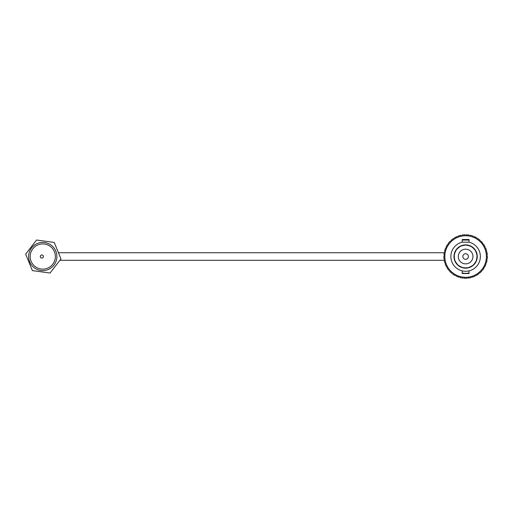 <?xml version="1.0" encoding="UTF-8"?>
<svg xmlns="http://www.w3.org/2000/svg" width="513" height="513" viewBox="0 0 513 513"><rect width="100%" height="100%" fill="white"/><g stroke="black" fill="none" stroke-linecap="round" stroke-linejoin="round"><path stroke-width="0.77" d="M462.841 256.526A2.783 2.783 0 0 0 465.624 259.309A2.783 2.783 0 0 0 468.407 256.526A2.783 2.783 0 0 0 465.624 253.743A2.783 2.783 0 0 0 462.841 256.526M458.289 256.526A7.329 7.329 0 0 0 465.624 263.855A7.329 7.329 0 0 0 472.954 256.526A7.329 7.329 0 0 0 465.624 249.19A7.329 7.329 0 0 0 458.289 256.526M476.718 260.046A11.639 11.639 0 0 0 455.691 250.453A11.639 11.639 0 0 0 454.986 261.245L455.287 261.13A11.318 11.318 0 0 0 457.352 264.246L457.134 264.49A11.639 11.639 0 0 0 458.398 265.644L458.609 265.407A11.318 11.318 0 0 0 461.886 267.202L461.809 267.517A11.639 11.639 0 0 0 463.463 267.959L463.54 267.645A11.318 11.318 0 0 0 467.279 267.715L467.356 268.03A11.639 11.639 0 0 0 469.029 267.651L468.953 267.337A11.318 11.318 0 0 0 472.293 265.663L472.505 265.907A11.639 11.639 0 0 0 473.807 264.798L473.595 264.554A11.318 11.318 0 0 0 475.775 261.521L476.077 261.63A11.639 11.639 0 0 0 476.718 260.046L476.417 259.931A11.318 11.318 0 0 0 476.936 256.224L477.257 256.186M480.13 259.123L480.251 258.283C478.392 264.913 478.392 264.913 480.251 258.283L480.36 256.526A14.736 14.736 0 0 0 469.023 242.181L462.219 242.181A14.736 14.736 0 0 0 462.219 270.864A14.736 14.736 0 0 0 480.36 256.526M478.642 263.432L479.071 262.547M469.023 240.052A16.814 16.814 0 0 0 462.219 240.052L469.023 240.052M462.219 272.993A16.814 16.814 0 0 0 469.023 272.993M486.407 256.526A20.783 20.783 0 0 0 465.624 235.743A20.783 20.783 0 0 0 444.842 256.526A20.783 20.783 0 0 0 465.624 277.309A20.783 20.783 0 0 0 486.407 256.526M454.011 255.763L454.332 255.801A11.318 11.318 0 0 0 454.71 259.52L454.409 259.629M486.26 258.994L487.203 259.046A21.726 21.726 0 0 0 487.344 255.981L486.401 256.025M465.131 235.743L465.047 234.8A21.726 21.726 0 0 0 461.995 235.101L462.175 236.031M458.359 237.051L458.006 236.172A21.726 21.726 0 0 1 460.943 235.307L461.206 236.217M454.8 238.776L454.294 237.981A21.726 21.726 0 0 1 457.012 236.57L457.442 237.416M451.639 241.148L450.991 240.462A21.726 21.726 0 0 1 453.396 238.564L453.973 239.308M448.984 244.073L448.215 243.521A21.726 21.726 0 0 1 450.215 241.2L450.927 241.828M446.926 247.446L446.066 247.054A21.726 21.726 0 0 1 447.599 244.393L448.413 244.874M445.547 251.146L444.63 250.921A21.726 21.726 0 0 1 445.624 248.023L446.522 248.337M444.893 255.044L443.95 254.999A21.726 21.726 0 0 1 444.38 251.96L445.316 252.101M444.989 258.994L444.053 259.129A21.726 21.726 0 0 1 443.899 256.064L444.848 256.025M445.829 262.855L444.931 263.163A21.726 21.726 0 0 1 444.207 260.181L445.124 259.969M447.381 266.484L446.566 266.959A21.726 21.726 0 0 1 445.284 264.169L446.15 263.785M449.6 269.755L448.881 270.377A21.726 21.726 0 0 1 447.099 267.882L447.875 267.337M452.395 272.55L451.806 273.294A21.726 21.726 0 0 1 449.587 271.185L450.241 270.498M455.666 274.763L455.23 275.603A21.726 21.726 0 0 1 452.646 273.955L453.165 273.16M459.295 276.321L459.032 277.225A21.726 21.726 0 0 1 456.179 276.09L456.538 275.218M463.156 277.161L463.066 278.097A21.726 21.726 0 0 1 460.058 277.527L460.238 276.597M467.106 277.251L467.196 278.193A21.726 21.726 0 0 1 464.13 278.2L464.137 277.251M471.005 276.597L471.267 277.501A21.726 21.726 0 0 1 468.26 278.091L468.087 277.161M474.705 275.218L475.141 276.058A21.726 21.726 0 0 1 472.293 277.2L471.947 276.321M478.078 273.16L478.661 273.904A21.726 21.726 0 0 1 476.09 275.564L475.583 274.763M481.002 270.498L481.72 271.12A21.726 21.726 0 0 1 479.501 273.243L478.853 272.55M483.368 267.337L484.189 267.812A21.726 21.726 0 0 1 482.412 270.313L481.649 269.755M485.093 263.785L485.991 264.092A21.726 21.726 0 0 1 484.721 266.882L483.862 266.484M486.119 259.969L487.055 260.104A21.726 21.726 0 0 1 486.337 263.086L485.42 262.855M485.933 252.101L486.85 251.877A21.726 21.726 0 0 1 487.292 254.916L486.35 255.044M484.727 248.337L485.587 247.946A21.726 21.726 0 0 1 486.593 250.844L485.696 251.146M482.829 244.874L483.599 244.323A21.726 21.726 0 0 1 485.138 246.977L484.317 247.446M480.315 241.828L480.97 241.142A21.726 21.726 0 0 1 482.983 243.457L482.265 244.073M477.27 239.308L477.783 238.513A21.726 21.726 0 0 1 480.194 240.405L479.604 241.148M473.8 237.416L474.153 236.538A21.726 21.726 0 0 1 476.878 237.942L476.442 238.776M470.036 236.217L470.216 235.287A21.726 21.726 0 0 1 473.159 236.147L472.89 237.051M477.084 254.486L476.763 254.525A11.318 11.318 0 0 0 475.5 251.004L475.769 250.819M474.82 249.395L474.557 249.575A11.318 11.318 0 0 0 471.806 247.042L471.954 246.759M470.453 245.932L470.306 246.221A11.318 11.318 0 0 0 466.695 245.259L466.695 244.932M464.983 244.9L464.983 245.227A11.318 11.318 0 0 0 461.334 246.048L461.187 245.765M459.654 246.529L459.802 246.817A11.318 11.318 0 0 0 456.961 249.241L456.692 249.061M455.691 250.453L455.961 250.633A11.318 11.318 0 0 0 454.569 254.102L454.249 254.063M454.986 261.245A11.639 11.639 0 0 0 457.134 264.49M458.398 265.644A11.639 11.639 0 0 0 461.809 267.517M463.463 267.959A11.639 11.639 0 0 0 467.356 268.03M469.029 267.651A11.639 11.639 0 0 0 472.505 265.907M473.807 264.798A11.639 11.639 0 0 0 476.077 261.63M466.112 235.743L466.112 234.8A21.726 21.726 0 0 1 469.171 235.089L469.074 236.031M469.023 242.181L469.023 239.52L462.219 239.52L462.219 242.181M462.219 270.864L462.219 273.525L469.023 273.525L469.023 270.864M466.695 245.131A11.44 11.44 0 0 0 464.983 245.099M461.277 245.939A11.44 11.44 0 0 0 459.744 246.708M456.859 249.171A11.44 11.44 0 0 0 455.858 250.562M454.447 254.089A11.44 11.44 0 0 0 454.204 255.782M454.595 259.559A11.44 11.44 0 0 0 455.172 261.175M457.269 264.336A11.44 11.44 0 0 0 458.526 265.497M461.86 267.324A11.44 11.44 0 0 0 463.515 267.767M467.311 267.837A11.44 11.44 0 0 0 468.978 267.459M472.377 265.76A11.44 11.44 0 0 0 473.679 264.644M475.891 261.559A11.44 11.44 0 0 0 476.532 259.976M477.058 256.211A11.44 11.44 0 0 0 476.885 254.506M475.602 250.934A11.44 11.44 0 0 0 474.66 249.504M471.864 246.933A11.44 11.44 0 0 0 470.363 246.112M43.419 256.526A1.571 1.571 0 0 0 41.854 254.955A1.571 1.571 0 0 0 40.283 256.526A1.571 1.571 0 0 0 41.854 258.09A1.571 1.571 0 0 0 43.419 256.526M30.158 256.526A12.607 12.607 0 0 0 42.765 269.133A12.607 12.607 0 0 0 55.372 256.526A12.607 12.607 0 0 0 42.765 243.912A12.607 12.607 0 0 0 30.158 256.526M56.879 256.526A14.114 14.114 0 0 0 42.765 242.412A14.114 14.114 0 0 0 28.651 256.526A14.114 14.114 0 0 0 42.765 270.64A14.114 14.114 0 0 0 56.879 256.526M32.39 270.608L50.043 273.025L60.97 258.937L54.231 242.437L36.57 240.02L25.65 254.108L32.39 270.608M444.226 252.742L58.437 252.742M59.912 260.303L444.226 260.303"/></g></svg>
